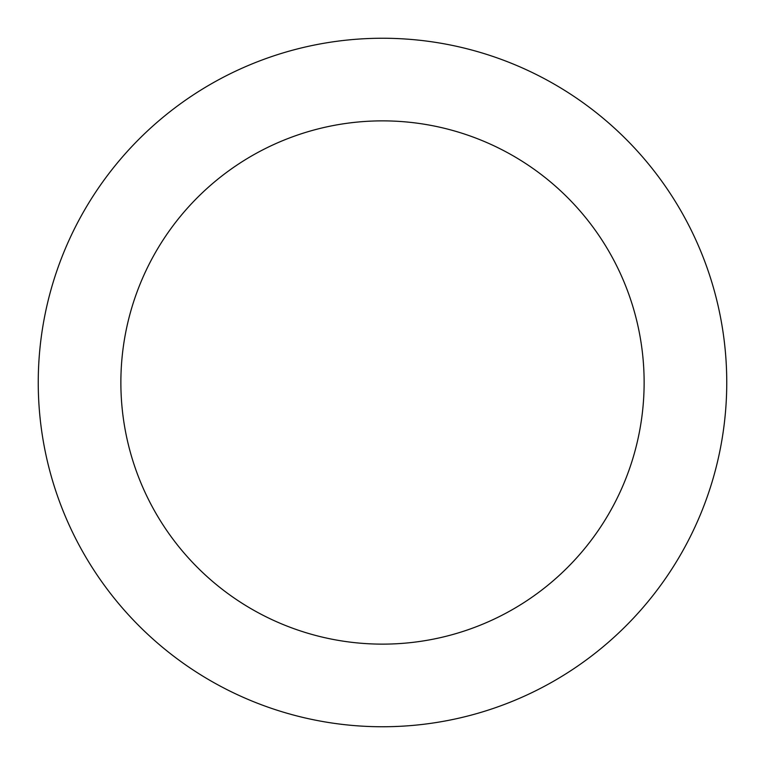 <?xml version="1.0" encoding="UTF-8"?>
<svg xmlns="http://www.w3.org/2000/svg" width="765" height="765" viewBox="0 0 765 765"><rect width="100%" height="100%" fill="white"/><g stroke="black" fill="none" stroke-linecap="round" stroke-linejoin="round"><path stroke-width="1.15" d="M382.5 644.13A261.63 261.63 0 0 0 644.13 382.5A261.63 261.63 0 0 0 382.5 120.87A261.63 261.63 0 0 0 120.87 382.5A261.63 261.63 0 0 0 382.5 644.13M382.5 726.75A344.25 344.25 0 0 0 726.75 382.5A344.25 344.25 0 0 0 382.5 38.25A344.25 344.25 0 0 0 38.25 382.5A344.25 344.25 0 0 0 382.5 726.75"/></g></svg>
